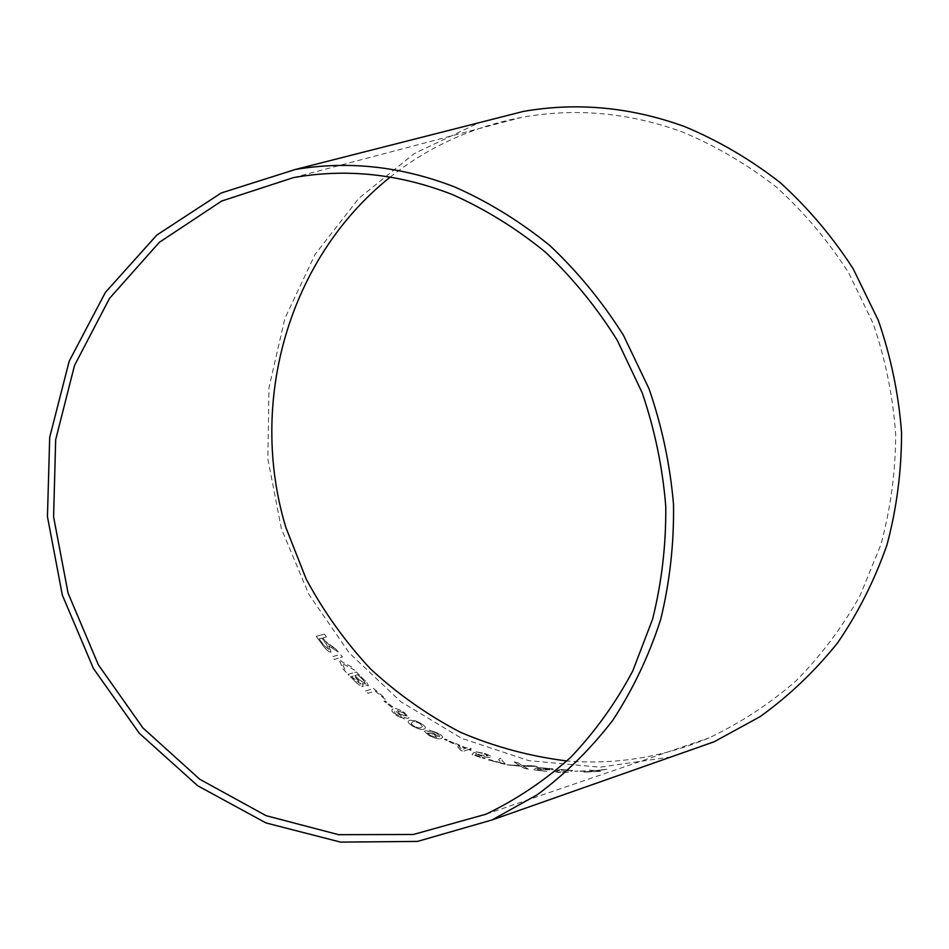 <?xml version="1.0" encoding="UTF-8"?>
<svg xmlns="http://www.w3.org/2000/svg" width="949" height="949" viewBox="0 0 949 949"><rect width="100%" height="100%" fill="white"/><g stroke="black" fill="none" stroke-linecap="round" stroke-linejoin="round"><path stroke-width="0.71" stroke-dasharray="4.75 3.56" d="M390.205 177.083C428.533 146.787 472.199 126.929 521.203 117.486C575.165 107.64 629.045 112.528 682.841 132.16C716.198 146.146 747.456 164.533 776.626 187.309C804.159 212.386 828.133 240.832 848.572 272.66L873.199 323.656C885.512 359.659 892.997 396.563 895.678 434.369C895.524 472.151 890.565 508.972 880.802 544.845L860.031 595.675C842.19 627.408 820.778 655.889 795.772 681.133C769.093 704.194 740.161 723.126 708.974 737.919C662.948 757.243 615.593 764.918 566.909 760.968M671.133 756.911L599.982 767.195L528.996 760.683L461.605 738.322L400.834 701.714L349.232 652.924L308.876 594.359L281.378 528.7L267.855 458.806L268.97 387.69L284.854 318.473L315.127 254.32L358.817 198.341L414.274 153.56L479.186 122.67M606.838 769.283L596.826 770.79L600.61 771.359L587.965 772.011L583.979 772.106L593.161 770.944L589.341 770.066L595.806 770.612L606.838 769.248L596.826 770.754L600.61 771.359M585.509 770.932L574.738 771.229L584.513 771.288M560.444 769.425L572.662 770.458L571.262 771.335C569.685 772.189 565.438 772.533 558.534 772.391L552.994 771.288L560.444 769.473L572.662 770.493L571.262 771.383C569.685 772.225 565.438 772.581 558.534 772.427L552.994 771.323L560.444 769.473M538.213 768.963L537.407 769.9L546.766 771.418L533.931 769.888L535.627 768.085L542.579 769.354L550.266 769.022L536.778 767.421L552.935 768.856L553.137 769.71L542.543 769.758L538.213 768.915L537.407 769.9L546.766 771.418M532.994 765.784L537.146 766.472L523.255 766.258L528.308 769.129L524.631 768.512L520.645 766.151L506.885 764.906L519.494 765.475L514.144 761.952L518.095 762.854L522.08 765.57L537.146 766.472M505.366 764.028L488.415 759.935L501.594 762.984L498.676 759.769L499.862 758.239L502.982 759.117L501.962 760.505L505.378 763.992L504.607 764.301M476.339 753.921L475.402 755.096L485.176 758.358L484.204 758.678L472.033 754.562L474.002 752.343L480.502 755.119L488 755.867L484.429 753.886L475.235 751.608L485.247 753.625L490.633 756.033L490.657 757.278C488.747 757.729 485.319 757.207 480.408 755.677L476.351 753.886L475.402 755.096M468.415 749.532L463.231 751.323L460.823 750.362L455.223 744.016L456.137 743.708L466.374 748.061L468.272 747.409L471.19 748.571L469.304 749.224L472.543 750.469L468.426 749.496L463.231 751.323L460.823 750.362M454.168 743.233L453.171 743.565L444.405 739.437L445.425 739.117L454.18 743.197L453.171 743.565M434.417 733.791L438.723 736.97L439.826 736.151L436.659 733.233L429.102 730.089L437.43 732.948C441.131 734.965 442.863 736.471 442.661 737.432L441.107 738.524C439.363 739.52 435.401 738.583 429.245 735.689L424.393 731.406L425.033 730.92C426.836 730.552 429.956 731.513 434.417 733.791L438.936 736.91M409.683 720.303L415.081 720.611L420.834 723.423C424.298 725.605 425.816 727.148 425.401 728.037L424.001 729.069C422.424 730.232 418.639 729.271 412.673 726.151C409.173 723.885 407.69 722.272 408.212 721.323L409.707 720.267L415.081 720.611M408.39 718.179C406.635 718.571 403.669 717.42 399.482 714.739L395.508 710.777L394.393 711.525L395.187 713.565L404.511 719.045L396.409 715.558L392.079 711.477L391.83 709.864L393.372 708.808C395.223 707.847 398.936 709.188 404.535 712.806L408.936 717.752L408.402 718.144C406.647 718.535 403.681 717.397 399.505 714.704L399.482 714.739M392.72 706.934L391.7 707.23L384.06 701.275L385.092 700.991L392.744 706.898L391.7 707.23M365.472 691.038L373.55 688.476L385.757 698.82L384.831 699.128L375.152 691.014L368.046 693.304L365.472 691.038L373.55 688.476M354.89 681.24L348.034 674.336L356.302 672.011L363.194 678.926C366.705 682.129 368.378 684.454 368.224 685.902L362.316 683.517L363.206 686.507C361.13 686.435 358.366 684.68 354.89 681.24L348.034 674.336L356.302 672.011M346.255 672.438L343.052 669.045L338.473 658.179L334.439 659.425L332.209 656.803L340.311 654.336L342.518 656.922L339.742 657.787L341.237 661.37L351.427 666.839L354.511 670.089L342.091 663.41L346.231 672.461L343.028 669.069L338.449 658.203L334.416 659.448L332.186 656.827L340.288 654.359L342.494 656.945L339.718 657.811L341.213 661.394L351.403 666.862L354.487 670.113L342.114 663.387L346.231 672.461M331.759 646.601L335.555 648.772L338.259 652.082L328.71 645.866L331.023 652.2C328.912 652.141 326.254 649.946 323.04 645.605L316.171 636.352L324.451 634.169L326.444 636.921L322.802 637.894L325.163 641.073L335.555 648.772M335.578 648.748L338.283 652.058L328.745 645.842L331.047 652.177C328.947 652.117 326.278 649.923 323.063 645.581L316.207 636.328L324.487 634.146L326.468 636.898L322.826 637.87L326.373 642.556L331.782 646.577M319.137 638.867L324.06 645.439L328.829 649.424L326.29 644.015L321.889 638.119L319.113 638.879L324.036 645.462L328.805 649.448L326.266 644.039L321.853 638.143L319.113 638.879M356.326 671.987L363.218 678.891C366.729 682.106 368.402 684.431 368.248 685.878L362.34 683.494L363.206 686.507C361.154 686.412 358.39 684.644 354.914 681.204M351.438 676.483L360.905 684.146L360.134 681.999L353.941 675.759L351.415 676.507L355.068 680.16L361.13 684.004L353.918 675.795L351.415 676.507M354.914 675.486L359.137 679.686L365.27 683.79L363.882 680.801L357.737 674.68L354.89 675.51L359.113 679.721L365.507 683.624L363.858 680.824L357.714 674.715L354.89 675.51M373.562 688.44L385.78 698.784L384.855 699.105L375.175 690.991L368.07 693.28L365.495 691.002M391.723 707.207L384.084 701.24L385.116 700.955L392.744 706.898M399.505 714.704L395.519 710.754L394.404 711.489L395.211 713.529L404.535 719.01L396.433 715.522L392.103 711.442L391.854 709.828L393.396 708.773C395.235 707.824 398.96 709.152 404.559 712.77L408.96 717.717L408.402 718.144M399.873 714.075L406.267 715.985L403.705 712.996L397.501 710.564L399.861 714.099L406.243 716.021L403.681 713.031L397.477 710.599L399.861 714.099M415.104 720.576L420.858 723.387C424.322 725.582 425.84 727.112 425.413 728.002L424.025 729.034C422.435 730.208 418.663 729.235 412.685 726.127C409.197 723.85 407.714 722.236 408.236 721.287L409.707 720.267M411.095 723.79L413.479 725.831C417.702 727.859 420.277 728.381 421.214 727.397L422.649 726.412L420.063 723.66C415.935 721.608 413.396 721.062 412.435 722.023L411.071 723.826L413.456 725.855C417.69 727.895 420.265 728.417 421.19 727.432L422.637 726.448L420.039 723.684C415.899 721.643 413.361 721.098 412.412 722.059L411.071 723.826M438.948 736.875L439.838 736.116L436.682 733.197L429.126 730.054L437.453 732.913C441.143 734.941 442.886 736.436 442.673 737.397L441.131 738.488C439.375 739.485 435.413 738.547 429.256 735.653L424.405 731.371L425.033 730.92C426.848 730.516 429.98 731.477 434.428 733.755M434.203 734.396L427.441 732.83L430.455 735.582L436.742 737.29L434.203 734.396L427.418 732.865L430.443 735.617L436.73 737.326L434.179 734.431M453.183 743.53L444.429 739.401L445.437 739.081L454.18 743.197M460.834 750.327L455.235 743.98L456.149 743.672L466.386 748.026L468.284 747.373L471.202 748.536L469.316 749.188L472.555 750.434L471.665 750.742L468.426 749.496M458.07 745.226L461.878 749.568L465.496 748.334L458.07 745.226L461.866 749.603L465.484 748.37L458.059 745.262M475.413 755.06L485.188 758.322L484.215 758.642L472.044 754.526L474.014 752.308L480.514 755.084L488.011 755.831L484.441 753.85L475.235 751.561L485.259 753.589L490.645 755.997L490.669 757.231C488.747 757.693 485.33 757.16 480.408 755.641L476.351 753.886M504.607 764.253L488.427 759.9L489.387 759.568L501.606 762.949L498.676 759.734L499.874 758.204L502.982 759.081L501.962 760.469L505.378 763.992M537.146 766.424L523.255 766.211L528.32 769.093L524.631 768.476L520.657 766.116L506.896 764.858L519.494 765.44L514.144 761.905L518.107 762.818L522.092 765.535L533.006 765.748M546.766 771.383L533.931 769.841L535.627 768.049L542.591 769.319L550.266 768.987L536.778 767.385L552.947 768.809L553.137 769.663L538.213 768.915M556.482 771.667L559.352 772.106L569.459 770.398L566.28 769.817L557.715 770.6L556.482 771.703L559.352 772.142L569.459 770.434L566.28 769.864L557.715 770.647L556.482 771.703M584.513 771.24L574.738 771.193L585.509 770.896M600.61 771.323L583.979 772.059L593.161 770.896L589.341 770.03L595.806 770.564L606.838 769.248M486.007 814.195L708.974 737.919M293.36 177.641L521.203 117.486"/><path stroke-width="1.42" d="M566.909 760.968C530.017 756.377 494.524 746.816 460.443 732.284C427.619 715.155 397.595 693.992 370.395 668.796C345.139 641.643 323.716 611.702 306.147 578.973L285.815 527.359C248.104 402.661 287.832 258.887 390.205 177.083M479.186 122.67L523.457 111.401C577.395 102.041 631.204 107.142 684.905 126.703C718.725 140.843 750.422 159.432 780.031 182.457C807.99 207.807 832.368 236.574 853.175 268.769L878.311 320.394C890.921 356.836 898.667 394.226 901.55 432.542C901.574 470.846 896.746 508.213 887.054 544.643C874.717 580.029 858.204 612.805 837.516 643.007C814.74 671.311 788.975 695.842 760.196 716.59L714.229 741.738L671.133 756.911M455.01 187.095C488.652 202.03 520.277 221.532 549.898 245.589C577.917 272.031 602.449 301.948 623.481 335.365L649.057 388.841C662.034 426.54 670.184 465.129 673.529 504.619C674.051 544.062 669.733 582.461 660.599 619.816C648.819 656.044 632.888 689.543 612.781 720.291C590.598 749.069 565.414 773.898 537.217 794.788L492.068 819.936L417.513 841.407L340.632 842.119L266.017 822.949L197.736 785.784L139.278 733.245L93.417 668.476L62.302 594.999L47.45 516.6L49.704 437.264L69.218 361.118L105.434 292.339L156.893 235.008L221.271 192.967L295.234 169.503C348.366 160.488 401.629 166.348 455.01 187.095M452.376 194.545C485.366 209.243 516.363 228.436 545.367 252.102C572.793 278.093 596.767 307.5 617.301 340.335L642.212 392.85C654.798 429.861 662.663 467.727 665.771 506.446C666.115 545.106 661.702 582.722 652.544 619.294L632.746 670.99C615.593 703.185 594.881 731.999 570.61 757.432C544.667 780.624 516.47 799.544 486.007 814.195L413.373 834.479L338.591 834.681L266.076 815.666L199.741 779.248L142.931 727.954L98.364 664.81L68.103 593.244L53.595 516.897L55.683 439.648L74.52 365.46L109.526 298.366L159.325 242.339L221.675 201.034L293.36 177.641C346.207 168.198 399.209 173.833 452.376 194.545M492.068 819.936L714.229 741.738M295.234 169.503L523.457 111.401"/></g></svg>
